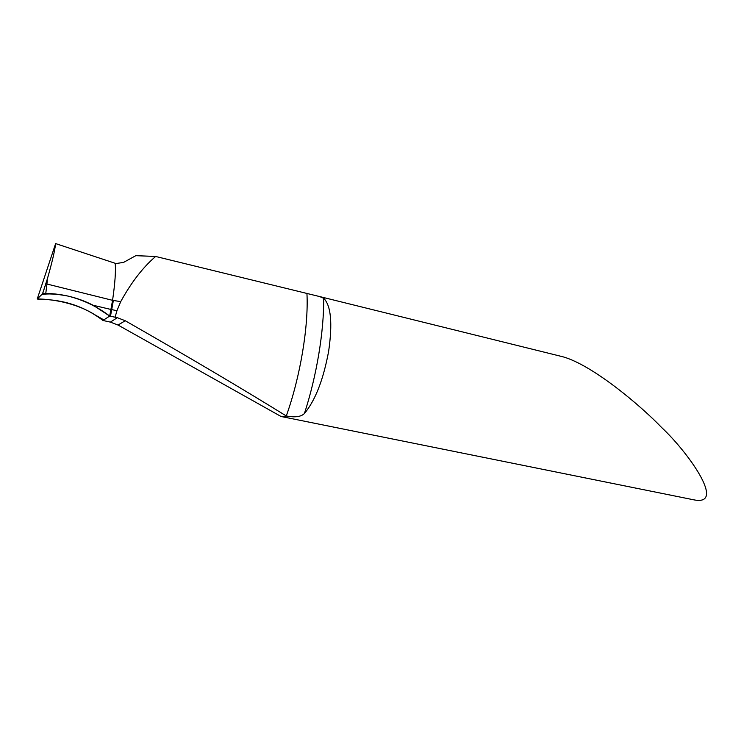 <?xml version="1.0" encoding="UTF-8"?>
<svg xmlns="http://www.w3.org/2000/svg" width="744" height="744" viewBox="0 0 744 744"><rect width="100%" height="100%" fill="white"/><g stroke="black" fill="none" stroke-linecap="round" stroke-linejoin="round"><path stroke-width="1.12" d="M42.585 293.806L45.775 293.424C62.58 293.741 78.38 297.693 93.167 305.263L110.986 309.467L112.567 300.325L109.694 316.061L110.986 309.467L116.957 310.694L120.705 301.655C131.316 282.357 142.96 267.291 155.636 256.466L319.641 296.558L323.668 298.242C331.015 305.57 332.67 323.222 328.653 351.205C323.37 379.71 315.289 400.467 304.426 413.497C301.078 416.826 295.033 417.644 286.291 415.952L286.245 415.942C286.04 416.993 284.32 417.179 281.055 416.491L118.045 325.054L110.354 322.106L102.942 320.469C84.742 306.528 63.724 299.488 39.897 299.348L37.228 299.014L55.623 243.586L115.99 263.553L123.569 262.399L135.808 255.676L155.636 256.466M45.775 293.424L46.946 284.031L112.567 300.325C115.022 283.371 115.906 271.03 115.218 263.292C115.906 271.03 115.022 283.371 112.567 300.325L120.705 301.646M562.325 356.646L563.013 356.813C593.461 365.406 642.323 407.266 661.453 427.344C687.382 451.403 727.102 506.459 693.901 499.847L281.632 416.603M93.167 305.263L109.694 316.061L102.942 320.469L109.694 316.061C97.315 306.593 83.365 299.916 67.853 296.038C56.498 293.889 47.802 293.396 41.785 294.559L37.265 298.976C53.94 299.014 77.525 303.812 94.367 314.489L103.807 319.901L109.694 316.061L117.357 317.697L125.225 320.738C187.59 356.376 241.261 388.108 286.245 415.942M116.957 310.694L115.088 317.186M46.946 284.031L47.291 279.121C52.006 262.734 54.786 250.886 55.623 243.586M47.291 279.121L42.501 293.861L37.228 299.014M117.357 317.697L110.354 322.106M286.291 415.952C300.195 377.171 308.621 326.718 306.965 293.908M125.225 320.738L118.045 325.054M110.484 316.247L113.358 300.52M304.426 413.497C316.684 375.962 324.096 330.959 323.668 298.242M319.641 296.558L563.013 356.813M47.142 279.679L42.603 293.75"/></g></svg>
